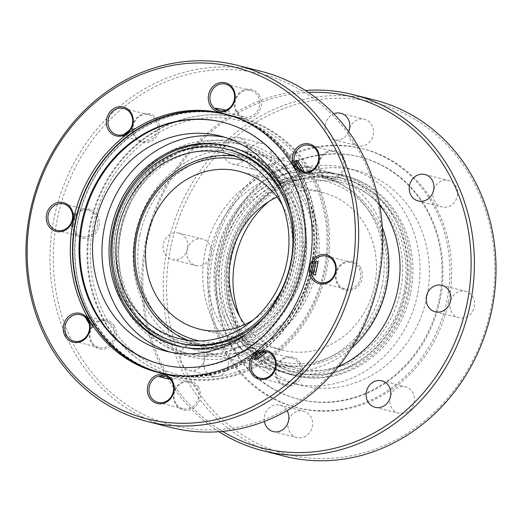 <?xml version="1.0" encoding="UTF-8"?>
<svg xmlns="http://www.w3.org/2000/svg" width="522" height="522" viewBox="0 0 522 522"><rect width="100%" height="100%" fill="white"/><g stroke="black" fill="none" stroke-linecap="round" stroke-linejoin="round"><path stroke-width="0.39" stroke-dasharray="2.61 1.96" d="M177.186 375.618A133.182 119.773 -75.8 0 0 294.728 309.885A133.182 119.773 -75.8 0 0 295.791 168.012A133.182 119.773 -75.8 0 0 241.921 119.89M161.931 364.565A124.921 112.347 -75.8 0 0 162.349 364.669A124.921 112.347 -75.8 0 0 283.505 312.998A124.921 112.347 -75.8 0 0 289.012 172.593A124.921 112.347 -75.8 0 0 223.664 122.461A124.921 112.347 -75.8 0 0 223.246 122.357M287.635 189.173A102.736 92.387 -75.8 0 0 233.902 147.941A102.736 92.387 -75.8 0 0 134.265 190.439A102.736 92.387 -75.8 0 0 129.737 305.899A102.736 92.387 -75.8 0 0 183.476 347.13A102.736 92.387 -75.8 0 0 283.107 304.633A102.736 92.387 -75.8 0 0 287.635 189.173M127.994 305.461A102.736 92.387 104.2 0 1 132.523 189.995A102.736 92.387 104.2 0 1 232.16 147.504A102.736 92.387 104.2 0 1 285.893 188.729A102.736 92.387 104.2 0 1 281.371 304.195A102.736 92.387 104.2 0 1 181.734 346.686A102.736 92.387 104.2 0 1 127.994 305.461M291.041 213.916A99.859 89.804 104.2 0 1 265.124 316.293M179.685 343.202A99.859 89.804 104.2 0 1 127.453 303.125A99.859 89.804 104.2 0 1 131.851 190.895A99.859 89.804 104.2 0 1 228.701 149.592M228.636 146.193A103.147 92.759 104.2 0 1 229.504 146.408A103.147 92.759 104.2 0 1 283.453 187.803A103.147 92.759 104.2 0 1 278.911 303.726A103.147 92.759 104.2 0 1 178.883 346.386A103.147 92.759 104.2 0 1 178.009 346.164M224.923 137.332A110.951 99.78 104.2 0 1 229.68 138.395A110.951 99.78 104.2 0 1 287.713 182.922A110.951 99.78 104.2 0 1 282.826 307.621A110.951 99.78 104.2 0 1 175.222 353.518A110.951 99.78 104.2 0 1 170.531 352.193M86.926 316.697A137.364 123.538 -75.8 0 0 90.012 322.257A137.364 123.538 -75.8 0 0 93.347 327.627A13.644 12.267 -75.8 0 0 91.487 321.16A13.644 12.267 -75.8 0 0 86.926 316.697L84.799 316.156A137.364 123.538 -75.8 0 0 85.464 317.409M97.288 215.168A14.877 13.376 -75.8 0 0 78.724 211.482A14.877 13.376 -75.8 0 0 74.424 232.068A14.877 13.376 -75.8 0 0 92.981 235.755A14.877 13.376 -75.8 0 0 97.288 215.168M74.848 231.233A13.644 12.267 104.2 0 1 75.449 215.906A13.644 12.267 104.2 0 1 88.681 210.262A13.644 12.267 104.2 0 1 95.813 215.736A13.644 12.267 104.2 0 1 95.213 231.07A13.644 12.267 104.2 0 1 81.98 236.714A13.644 12.267 104.2 0 1 74.848 231.233M114.259 325.989A14.877 13.376 -75.8 0 0 95.696 322.302A14.877 13.376 -75.8 0 0 91.396 342.889A14.877 13.376 -75.8 0 0 109.959 346.575A14.877 13.376 -75.8 0 0 114.259 325.989M91.82 342.06A13.644 12.267 104.2 0 1 92.42 326.726A13.644 12.267 104.2 0 1 105.653 321.082A13.644 12.267 104.2 0 1 112.791 326.557A13.644 12.267 104.2 0 1 112.191 341.89A13.644 12.267 104.2 0 1 98.958 347.535A13.644 12.267 104.2 0 1 91.82 342.06M198.347 387.193A14.877 13.376 -75.8 0 0 179.783 383.507A14.877 13.376 -75.8 0 0 175.483 404.1A14.877 13.376 -75.8 0 0 194.047 407.78A14.877 13.376 -75.8 0 0 198.347 387.193M175.907 403.265A13.644 12.267 104.2 0 1 176.508 387.931A13.644 12.267 104.2 0 1 189.74 382.287A13.644 12.267 104.2 0 1 196.879 387.761A13.644 12.267 104.2 0 1 196.279 403.095A13.644 12.267 104.2 0 1 183.046 408.739A13.644 12.267 104.2 0 1 175.907 403.265M300.287 362.934A14.877 13.376 -75.8 0 0 281.73 359.247A14.877 13.376 -75.8 0 0 277.423 379.833A14.877 13.376 -75.8 0 0 295.987 383.52A14.877 13.376 -75.8 0 0 300.287 362.934M277.854 378.998A13.644 12.267 104.2 0 1 278.454 363.664A13.644 12.267 104.2 0 1 291.681 358.027A13.644 12.267 104.2 0 1 298.819 363.501A13.644 12.267 104.2 0 1 298.219 378.835A13.644 12.267 104.2 0 1 284.986 384.479A13.644 12.267 104.2 0 1 277.854 378.998M360.369 267.414A14.877 13.376 -75.8 0 0 341.812 263.727A14.877 13.376 -75.8 0 0 337.506 284.314A14.877 13.376 -75.8 0 0 356.069 288A14.877 13.376 -75.8 0 0 360.369 267.414M337.93 283.479A13.644 12.267 104.2 0 1 338.537 268.151A13.644 12.267 104.2 0 1 351.763 262.507A13.644 12.267 104.2 0 1 358.901 267.982A13.644 12.267 104.2 0 1 358.301 283.315A13.644 12.267 104.2 0 1 345.068 288.96A13.644 12.267 104.2 0 1 337.93 283.479M343.398 156.587A14.877 13.376 -75.8 0 0 324.834 152.907A14.877 13.376 -75.8 0 0 320.534 173.493A14.877 13.376 -75.8 0 0 339.098 177.18A14.877 13.376 -75.8 0 0 343.398 156.587M320.958 172.658A13.644 12.267 104.2 0 1 321.559 157.324A13.644 12.267 104.2 0 1 334.791 151.68A13.644 12.267 104.2 0 1 341.93 157.161A13.644 12.267 104.2 0 1 341.323 172.495A13.644 12.267 104.2 0 1 328.097 178.132A13.644 12.267 104.2 0 1 320.958 172.658M259.31 95.382A14.877 13.376 -75.8 0 0 240.746 91.696A14.877 13.376 -75.8 0 0 236.446 112.289A14.877 13.376 -75.8 0 0 255.01 115.975A14.877 13.376 -75.8 0 0 259.31 95.382M236.871 111.454A13.644 12.267 104.2 0 1 237.471 96.12A13.644 12.267 104.2 0 1 250.704 90.476A13.644 12.267 104.2 0 1 257.842 95.95A13.644 12.267 104.2 0 1 257.242 111.284A13.644 12.267 104.2 0 1 244.009 116.928A13.644 12.267 104.2 0 1 236.871 111.454M157.363 119.649A14.877 13.376 -75.8 0 0 138.806 115.962A14.877 13.376 -75.8 0 0 134.506 136.549A14.877 13.376 -75.8 0 0 153.063 140.235A14.877 13.376 -75.8 0 0 157.363 119.649M134.93 135.72A13.644 12.267 104.2 0 1 135.531 120.386A13.644 12.267 104.2 0 1 148.763 114.742A13.644 12.267 104.2 0 1 155.895 120.217A13.644 12.267 104.2 0 1 155.295 135.55A13.644 12.267 104.2 0 1 142.062 141.194A13.644 12.267 104.2 0 1 134.93 135.72M84.799 316.156A13.644 12.267 104.2 0 1 89.36 320.625A13.644 12.267 104.2 0 1 91.226 327.092L93.347 327.627M165.474 376.179A13.644 12.267 104.2 0 1 166.316 376.355A13.644 12.267 104.2 0 1 171.307 379.122L173.428 379.664A13.644 12.267 -75.8 0 0 168.436 376.897A13.644 12.267 -75.8 0 0 161.611 377.315L159.484 376.78M266.481 352.357A13.644 12.267 -75.8 0 0 256.191 359.965M317.996 261.698A13.644 12.267 -75.8 0 0 315.262 274.813M297.794 160.802A13.644 12.267 -75.8 0 0 299.654 167.268A13.644 12.267 -75.8 0 0 304.215 171.731M302.186 187.059A110.338 99.226 -75.8 0 0 164.508 159.719A110.338 99.226 -75.8 0 0 132.608 312.424A110.338 99.226 -75.8 0 0 270.285 339.763A110.338 99.226 -75.8 0 0 302.186 187.059M133.456 310.76A107.871 97.007 104.2 0 1 138.206 189.525A107.871 97.007 104.2 0 1 242.821 144.907A107.871 97.007 104.2 0 1 299.243 188.194A107.871 97.007 104.2 0 1 294.493 309.429A107.871 97.007 104.2 0 1 189.877 354.046A107.871 97.007 104.2 0 1 133.456 310.76M356.656 146.786A181.219 162.975 104.2 0 1 304.261 397.601A181.219 162.975 104.2 0 1 78.13 352.696A181.219 162.975 104.2 0 1 130.533 101.881A181.219 162.975 104.2 0 1 356.656 146.786M261.431 71.41A183.685 165.193 -75.8 0 0 83.285 147.387A183.685 165.193 -75.8 0 0 75.194 353.831A183.685 165.193 -75.8 0 0 171.275 427.544M159.582 372.865A133.554 120.106 -75.8 0 0 160.672 373.145A133.554 120.106 -75.8 0 0 290.199 317.905A133.554 120.106 -75.8 0 0 296.078 167.803A133.554 120.106 -75.8 0 0 226.222 114.207A133.554 120.106 -75.8 0 0 225.132 113.94M125.789 308.822A107.871 97.007 104.2 0 1 130.546 187.581A107.871 97.007 104.2 0 1 235.161 142.963A107.871 97.007 104.2 0 1 291.583 186.25A107.871 97.007 104.2 0 1 286.832 307.491A107.871 97.007 104.2 0 1 182.217 352.109A107.871 97.007 104.2 0 1 125.789 308.822M135.498 233.954A102.736 92.387 104.2 0 1 251.356 152.365A102.736 92.387 104.2 0 1 316.782 269.952A102.736 92.387 104.2 0 1 200.931 351.547A102.736 92.387 104.2 0 1 135.498 233.954M382.287 227.116A102.736 92.387 -75.8 0 0 321.03 170.002A102.736 92.387 -75.8 0 0 205.179 251.591A102.736 92.387 -75.8 0 0 270.611 369.184A102.736 92.387 -75.8 0 0 351.658 348.096M344.69 363.599A97.594 87.768 -75.8 0 0 400.433 291.38A97.594 87.768 -75.8 0 0 383.533 210.164M379.611 205.329A97.594 87.768 -75.8 0 0 338.269 179.666A97.594 87.768 -75.8 0 0 228.205 257.176A97.594 87.768 -75.8 0 0 290.369 368.891A97.594 87.768 -75.8 0 0 338.935 365.987M381.934 286.695A97.594 87.768 -75.8 0 0 319.771 174.981A97.594 87.768 -75.8 0 0 209.707 252.491A97.594 87.768 -75.8 0 0 271.871 364.206A97.594 87.768 -75.8 0 0 381.934 286.695M140.026 234.854A97.594 87.768 104.2 0 1 250.09 157.344A97.594 87.768 104.2 0 1 312.254 269.052A97.594 87.768 104.2 0 1 202.19 346.569A97.594 87.768 104.2 0 1 140.026 234.854M293.057 264.197A97.594 87.768 -75.8 0 0 230.894 152.483A97.594 87.768 -75.8 0 0 120.83 229.993A97.594 87.768 -75.8 0 0 182.994 341.708A97.594 87.768 -75.8 0 0 293.057 264.197M385.954 287.811A95.539 85.921 104.2 0 1 278.206 363.69A95.539 85.921 104.2 0 1 217.354 254.331A95.539 85.921 104.2 0 1 325.102 178.452A95.539 85.921 104.2 0 1 385.954 287.811M268.686 201.629A95.539 85.921 104.2 0 1 342.961 182.968A95.539 85.921 104.2 0 1 403.813 292.333A95.539 85.921 104.2 0 1 296.065 368.212A95.539 85.921 104.2 0 1 239.618 316.462M188.064 340.305A95.539 85.921 -75.8 0 0 196.859 343.098A95.539 85.921 -75.8 0 0 200.774 343.978A95.539 85.921 -75.8 0 0 304.607 267.218A95.539 85.921 -75.8 0 0 243.754 157.859A95.539 85.921 -75.8 0 0 239.839 156.972A95.539 85.921 -75.8 0 0 234.691 156.13M384.727 287.629A92.87 83.52 -75.8 0 0 321.774 180.468A92.87 83.52 -75.8 0 0 220.845 255.082A92.87 83.52 -75.8 0 0 283.798 362.248A92.87 83.52 -75.8 0 0 384.727 287.629M245.027 161.004A92.87 83.52 104.2 0 1 300.241 270.298A92.87 83.52 104.2 0 1 200.187 341.081A92.87 83.52 104.2 0 1 199.476 340.931M244.851 324.495A81.367 73.171 -75.8 0 0 282.82 350.236A81.367 73.171 -75.8 0 0 374.581 285.612A81.367 73.171 -75.8 0 0 322.753 192.481A81.367 73.171 -75.8 0 0 277.11 197.055M282.343 205.081A81.367 73.171 104.2 0 1 290.963 264.445A81.367 73.171 104.2 0 1 253.274 319.921M390.613 395.865A13.644 12.267 104.2 0 1 405.503 386.841A13.644 12.267 104.2 0 1 414.194 402.455A13.644 12.267 104.2 0 1 398.808 413.287A13.644 12.267 104.2 0 1 390.006 398.26M288.673 420.132A13.644 12.267 104.2 0 1 303.563 411.101A13.644 12.267 104.2 0 1 312.247 426.715A13.644 12.267 104.2 0 1 296.868 437.553A13.644 12.267 104.2 0 1 288.066 422.526M264.367 421.443A13.644 12.267 104.2 0 1 264.484 415.936A13.644 12.267 104.2 0 1 279.87 405.105A13.644 12.267 104.2 0 1 287.054 410.657M228.166 365.511A13.644 12.267 104.2 0 1 212.78 376.349A13.644 12.267 104.2 0 1 204.089 360.728A13.644 12.267 104.2 0 1 219.475 349.897A13.644 12.267 104.2 0 1 228.166 365.511M204.474 359.514A13.644 12.267 104.2 0 1 189.088 370.352A13.644 12.267 104.2 0 1 180.397 354.732A13.644 12.267 104.2 0 1 195.783 343.9A13.644 12.267 104.2 0 1 204.474 359.514M211.188 254.69A13.644 12.267 104.2 0 1 195.802 265.522A13.644 12.267 104.2 0 1 187.111 249.907A13.644 12.267 104.2 0 1 202.497 239.076A13.644 12.267 104.2 0 1 211.188 254.69M187.496 248.694A13.644 12.267 104.2 0 1 172.11 259.525A13.644 12.267 104.2 0 1 163.425 243.911A13.644 12.267 104.2 0 1 178.811 233.073A13.644 12.267 104.2 0 1 187.496 248.694M271.27 159.171A13.644 12.267 104.2 0 1 255.884 170.002A13.644 12.267 104.2 0 1 247.193 154.388A13.644 12.267 104.2 0 1 262.579 143.557A13.644 12.267 104.2 0 1 271.27 159.171M247.578 153.174A13.644 12.267 104.2 0 1 232.192 164.006A13.644 12.267 104.2 0 1 223.507 148.392A13.644 12.267 104.2 0 1 238.887 137.554A13.644 12.267 104.2 0 1 247.578 153.174M349.636 128.321A13.644 12.267 104.2 0 1 364.526 119.29A13.644 12.267 104.2 0 1 373.21 134.904A13.644 12.267 104.2 0 1 357.824 145.742A13.644 12.267 104.2 0 1 349.029 130.715M348.689 131.609A13.644 12.267 104.2 0 1 334.139 139.746A13.644 12.267 104.2 0 1 325.447 124.132A13.644 12.267 104.2 0 1 333.806 113.789M433.723 189.525A13.644 12.267 104.2 0 1 448.613 180.495A13.644 12.267 104.2 0 1 457.298 196.115A13.644 12.267 104.2 0 1 441.912 206.947A13.644 12.267 104.2 0 1 433.116 191.92M450.695 300.346A13.644 12.267 104.2 0 1 465.585 291.322A13.644 12.267 104.2 0 1 474.276 306.936A13.644 12.267 104.2 0 1 458.89 317.767A13.644 12.267 104.2 0 1 450.088 302.747M219.566 256.302A124.921 112.347 104.2 0 1 360.448 157.089A124.921 112.347 104.2 0 1 440.013 300.085A124.921 112.347 104.2 0 1 299.132 399.297A124.921 112.347 104.2 0 1 219.566 256.302M211.077 254.573A133.554 120.106 104.2 0 1 361.694 148.502A133.554 120.106 104.2 0 1 446.754 301.37A133.554 120.106 104.2 0 1 296.144 407.441A133.554 120.106 104.2 0 1 211.077 254.573M439.139 299.863A124.921 112.347 104.2 0 1 298.258 399.076A124.921 112.347 104.2 0 1 218.692 256.08A124.921 112.347 104.2 0 1 359.573 156.868A124.921 112.347 104.2 0 1 439.139 299.863M426.813 297.416A110.951 99.78 104.2 0 1 301.69 385.53A110.951 99.78 104.2 0 1 231.024 258.534A110.951 99.78 104.2 0 1 356.148 170.413A110.951 99.78 104.2 0 1 426.813 297.416M417.404 295.034A110.951 99.78 104.2 0 1 292.281 383.148A110.951 99.78 104.2 0 1 221.615 256.152A110.951 99.78 104.2 0 1 346.738 168.032A110.951 99.78 104.2 0 1 417.404 295.034M410.52 293.664A103.147 92.759 104.2 0 1 294.199 375.579A103.147 92.759 104.2 0 1 228.505 257.516A103.147 92.759 104.2 0 1 344.82 175.601A103.147 92.759 104.2 0 1 410.52 293.664M408.778 293.22A103.147 92.759 104.2 0 1 292.457 375.142A103.147 92.759 104.2 0 1 226.763 257.078A103.147 92.759 104.2 0 1 343.084 175.157A103.147 92.759 104.2 0 1 408.778 293.22M229.66 257.653A99.859 89.804 104.2 0 1 342.275 178.348A99.859 89.804 104.2 0 1 405.875 292.646A99.859 89.804 104.2 0 1 293.26 371.951A99.859 89.804 104.2 0 1 229.66 257.653M231.403 258.096A99.859 89.804 104.2 0 1 344.018 178.785A99.859 89.804 104.2 0 1 407.617 293.09A99.859 89.804 104.2 0 1 295.002 372.395A99.859 89.804 104.2 0 1 231.403 258.096M404.961 292.274A102.736 92.387 104.2 0 1 289.11 373.869A102.736 92.387 104.2 0 1 223.677 256.276A102.736 92.387 104.2 0 1 339.528 174.687A102.736 92.387 104.2 0 1 404.961 292.274M338.334 366.738A102.736 92.387 104.2 0 1 281.789 372.016A102.736 92.387 104.2 0 1 216.356 254.423A102.736 92.387 104.2 0 1 332.214 172.834A102.736 92.387 104.2 0 1 379.435 204.376M222.542 431.4A181.219 162.975 104.2 0 1 147.106 240.668A181.219 162.975 104.2 0 1 308.358 92.414M219.005 431.701A183.685 165.193 104.2 0 1 145.977 240.505A183.685 165.193 104.2 0 1 305.39 90.469M284.568 456.228A183.685 165.193 104.2 0 1 167.575 245.973A183.685 165.193 104.2 0 1 374.731 100.087M170.798 246.671A181.219 162.975 104.2 0 1 367.742 101.066A181.219 162.975 104.2 0 1 490.589 310.172A181.219 162.975 104.2 0 1 293.645 455.778A181.219 162.975 104.2 0 1 170.798 246.671M448.528 301.82A133.554 120.106 104.2 0 1 297.918 407.891A133.554 120.106 104.2 0 1 212.859 255.023A133.554 120.106 104.2 0 1 363.469 148.953A133.554 120.106 104.2 0 1 448.528 301.82M73.759 213.08A13.644 12.267 104.2 0 1 71.025 226.196L73.145 226.731A13.644 12.267 -75.8 0 0 75.886 213.622L73.759 213.08A137.364 123.538 -75.8 0 0 72.414 218.809M132.829 127.929A13.644 12.267 104.2 0 1 122.533 135.537L124.66 136.079A13.644 12.267 -75.8 0 0 134.957 128.464L132.829 127.929A137.364 123.538 -75.8 0 0 129.43 130.272M215.586 108.23L217.713 108.765A13.644 12.267 -75.8 0 0 222.705 111.538A13.644 12.267 -75.8 0 0 229.536 111.114L227.409 110.579A13.644 12.267 104.2 0 1 220.578 110.997A13.644 12.267 104.2 0 1 219.762 110.755M227.409 110.579A137.364 123.538 -75.8 0 0 227.155 110.514A137.364 123.538 -75.8 0 0 225.739 110.162M229.536 111.114A137.364 123.538 -75.8 0 0 229.282 111.049A137.364 123.538 -75.8 0 0 217.713 108.765M124.034 134.337A137.364 123.538 -75.8 0 0 122.533 135.537M134.957 128.464A137.364 123.538 -75.8 0 0 124.66 136.079M72.114 220.251A137.364 123.538 -75.8 0 0 71.025 226.196M75.886 213.622A137.364 123.538 -75.8 0 0 73.145 226.731M89.177 323.862A137.364 123.538 -75.8 0 0 91.226 327.092M169.859 378.907A137.364 123.538 -75.8 0 0 171.307 379.122M170.074 379.129A137.364 123.538 -75.8 0 0 173.428 379.664M283.198 189.975A103.147 92.759 104.2 0 1 246.834 333.617M92.942 320.09A133.554 120.106 104.2 0 1 98.821 169.989A133.554 120.106 104.2 0 1 228.349 114.749A133.554 120.106 104.2 0 1 298.206 168.338A133.554 120.106 104.2 0 1 292.32 318.446A133.554 120.106 104.2 0 1 162.799 373.687A133.554 120.106 104.2 0 1 92.942 320.09M311.321 171.66A133.554 120.106 -75.8 0 0 241.464 118.07A133.554 120.106 -75.8 0 0 111.936 173.311A133.554 120.106 -75.8 0 0 106.057 323.412A133.554 120.106 -75.8 0 0 175.914 377.001A133.554 120.106 -75.8 0 0 305.435 321.761A133.554 120.106 -75.8 0 0 311.321 171.66M108.237 321.8A130.715 117.561 -75.8 0 0 271.342 354.19A130.715 117.561 -75.8 0 0 309.141 173.271A130.715 117.561 -75.8 0 0 146.03 140.881A130.715 117.561 -75.8 0 0 108.237 321.8M105.294 322.935A133.182 119.773 -75.8 0 0 174.955 376.382A133.182 119.773 -75.8 0 0 304.124 321.291A133.182 119.773 -75.8 0 0 309.99 171.607A133.182 119.773 -75.8 0 0 240.329 118.161A133.182 119.773 -75.8 0 0 111.16 173.252A133.182 119.773 -75.8 0 0 105.294 322.935M93.223 319.882A133.182 119.773 -75.8 0 0 162.89 373.328A133.182 119.773 -75.8 0 0 292.052 318.237A133.182 119.773 -75.8 0 0 297.918 168.554A133.182 119.773 -75.8 0 0 228.258 115.108A133.182 119.773 -75.8 0 0 99.089 170.192A133.182 119.773 -75.8 0 0 93.223 319.882M223.664 122.461L222.829 122.252M232.16 147.504L233.902 147.941M227.762 145.964L229.504 146.408M220.238 136.007L229.68 138.395M250.704 90.476L225.621 84.127M148.763 114.742L123.675 108.393M88.681 210.262L63.593 203.906M105.653 321.082L80.571 314.733M189.74 382.287L168.436 376.897M166.316 376.355L164.658 375.938M291.681 358.027L266.598 351.671M351.763 262.507L326.681 256.152M334.791 151.68L309.709 145.331M226.222 114.207L224.042 113.659M242.821 144.907L235.161 142.963M251.356 152.365L321.03 170.002M338.269 179.666L319.771 174.981M250.09 157.344L230.894 152.483M296.065 368.212L278.206 363.69M196.859 343.098L179 338.576M199.208 329.069L282.82 350.236M375.116 407.291L398.808 413.287M273.176 431.557L296.868 437.553M189.088 370.352L212.78 376.349M172.11 259.525L195.802 265.522M232.192 164.006L255.884 170.002M334.139 139.746L357.824 145.742M418.226 200.95L441.912 206.947M435.198 311.771L458.89 317.767M298.258 399.076L299.132 399.297M292.281 383.148L301.69 385.53M292.457 375.142L294.199 375.579M342.275 178.348L344.018 178.785M281.789 372.016L289.11 373.869M296.144 407.441L297.918 407.891M361.694 148.502L363.469 148.953M332.214 172.834L339.528 174.687M293.26 371.951L295.002 372.395M343.084 175.157L344.82 175.601M346.738 168.032L356.148 170.413M359.573 156.868L360.448 157.089M441.893 285.319L465.585 291.322M424.921 174.498L448.613 180.495M340.833 113.294L364.526 119.29M238.887 137.554L262.579 143.557M178.811 233.073L202.497 239.076M195.783 343.9L219.475 349.897M279.87 405.105L303.563 411.101M381.81 380.838L405.503 386.841M239.141 171.314L322.753 192.481M243.754 157.859L225.895 153.338M342.961 182.968L325.102 178.452M202.19 346.569L182.994 341.708M290.369 368.891L271.871 364.206M200.931 351.547L270.611 369.184M189.877 354.046L182.217 352.109M160.672 373.145L158.492 372.597M328.097 178.132L303.008 171.784M345.068 288.96L319.986 282.604M284.986 384.479L259.904 378.124M183.046 408.739L157.957 402.39M98.958 347.535L73.876 341.186M81.98 236.714L56.898 230.359M142.062 141.194L116.98 134.839M244.009 116.928L222.705 111.538M220.578 110.997L218.92 110.579M229.282 111.049L227.155 110.514M165.781 351.123L175.222 353.518M177.141 345.949L178.883 346.386M181.734 346.686L183.476 347.13M162.349 364.669L161.513 364.46M241.464 118.07L228.349 114.749M174.955 376.382L162.89 373.328M240.329 118.161L228.258 115.108M175.914 377.001L162.799 373.687"/><path stroke-width="0.78" d="M96.172 314.329A124.921 112.347 -75.8 0 0 161.513 364.46A124.921 112.347 -75.8 0 0 282.67 312.789A124.921 112.347 -75.8 0 0 288.17 172.384A124.921 112.347 -75.8 0 0 222.829 122.252A124.921 112.347 -75.8 0 0 101.673 173.924A124.921 112.347 -75.8 0 0 96.172 314.329M241.921 119.89A133.182 119.773 -75.8 0 0 102.234 162.198A133.182 119.773 -75.8 0 0 91.102 319.34A133.182 119.773 -75.8 0 0 177.186 375.618M223.246 122.357A124.921 112.347 -75.8 0 0 102.377 174.335A124.921 112.347 -75.8 0 0 97.007 314.538A124.921 112.347 -75.8 0 0 161.931 364.565M279.185 189.225A99.859 89.804 104.2 0 1 274.787 301.455A99.859 89.804 104.2 0 1 177.943 342.758A99.859 89.804 104.2 0 1 125.711 302.688A99.859 89.804 104.2 0 1 130.108 190.458A99.859 89.804 104.2 0 1 226.959 149.155A99.859 89.804 104.2 0 1 279.185 189.225M226.959 149.155L228.701 149.592A99.859 89.804 104.2 0 1 280.927 189.669A99.859 89.804 104.2 0 1 291.041 213.916M265.124 316.293A99.859 89.804 104.2 0 1 179.685 343.202L177.943 342.758M178.009 346.164A103.147 92.759 104.2 0 1 124.928 304.998A103.147 92.759 104.2 0 1 129.202 189.486A103.147 92.759 104.2 0 1 228.636 146.193M246.834 333.617A103.147 92.759 104.2 0 1 177.141 345.949A103.147 92.759 104.2 0 1 123.185 304.554A103.147 92.759 104.2 0 1 127.727 188.631A103.147 92.759 104.2 0 1 227.762 145.964A103.147 92.759 104.2 0 1 281.71 187.359A103.147 92.759 104.2 0 1 283.198 189.975M170.531 352.193A110.951 99.78 104.2 0 1 117.189 308.991A110.951 99.78 104.2 0 1 120.628 186.543A110.951 99.78 104.2 0 1 224.923 137.332M107.747 306.603A110.951 99.78 104.2 0 1 112.635 181.897A110.951 99.78 104.2 0 1 220.238 136.007A110.951 99.78 104.2 0 1 278.272 180.534A110.951 99.78 104.2 0 1 273.384 305.233A110.951 99.78 104.2 0 1 165.781 351.123A110.951 99.78 104.2 0 1 107.747 306.603M85.464 317.409A137.364 123.538 -75.8 0 0 87.885 321.715A137.364 123.538 -75.8 0 0 89.177 323.862M48.292 225.452A14.877 13.376 104.2 0 1 52.591 204.865A14.877 13.376 104.2 0 1 71.155 208.552A14.877 13.376 104.2 0 1 66.855 229.138A14.877 13.376 104.2 0 1 48.292 225.452M70.731 209.387A13.644 12.267 -75.8 0 0 63.593 203.906A13.644 12.267 -75.8 0 0 50.366 209.55A13.644 12.267 -75.8 0 0 49.76 224.884A13.644 12.267 -75.8 0 0 56.898 230.359A13.644 12.267 -75.8 0 0 70.131 224.721A13.644 12.267 -75.8 0 0 70.731 209.387M108.374 129.932A14.877 13.376 104.2 0 1 112.674 109.346A14.877 13.376 104.2 0 1 131.237 113.033A14.877 13.376 104.2 0 1 126.937 133.619A14.877 13.376 104.2 0 1 108.374 129.932M130.813 113.868A13.644 12.267 -75.8 0 0 123.675 108.393A13.644 12.267 -75.8 0 0 110.442 114.031A13.644 12.267 -75.8 0 0 109.842 129.365A13.644 12.267 -75.8 0 0 116.98 134.839A13.644 12.267 -75.8 0 0 130.213 129.202A13.644 12.267 -75.8 0 0 130.813 113.868M210.314 105.672A14.877 13.376 104.2 0 1 214.62 85.086A14.877 13.376 104.2 0 1 233.177 88.766A14.877 13.376 104.2 0 1 228.877 109.359A14.877 13.376 104.2 0 1 210.314 105.672M232.753 89.601A13.644 12.267 -75.8 0 0 225.621 84.127A13.644 12.267 -75.8 0 0 212.389 89.771A13.644 12.267 -75.8 0 0 211.788 105.105A13.644 12.267 -75.8 0 0 218.92 110.579A13.644 12.267 -75.8 0 0 232.153 104.935A13.644 12.267 -75.8 0 0 232.753 89.601M294.401 166.877A14.877 13.376 104.2 0 1 298.708 146.29A14.877 13.376 104.2 0 1 317.265 149.977A14.877 13.376 104.2 0 1 312.965 170.563A14.877 13.376 104.2 0 1 294.401 166.877M316.841 150.806A13.644 12.267 -75.8 0 0 309.709 145.331A13.644 12.267 -75.8 0 0 296.476 150.975A13.644 12.267 -75.8 0 0 295.876 166.309A13.644 12.267 -75.8 0 0 303.008 171.784A13.644 12.267 -75.8 0 0 316.241 166.14A13.644 12.267 -75.8 0 0 316.841 150.806M311.38 277.697A14.877 13.376 104.2 0 1 315.68 257.111A14.877 13.376 104.2 0 1 334.243 260.798A14.877 13.376 104.2 0 1 329.943 281.384A14.877 13.376 104.2 0 1 311.38 277.697M333.819 261.633A13.644 12.267 -75.8 0 0 326.681 256.152A13.644 12.267 -75.8 0 0 313.448 261.796A13.644 12.267 -75.8 0 0 312.848 277.13A13.644 12.267 -75.8 0 0 319.986 282.604A13.644 12.267 -75.8 0 0 333.219 276.96A13.644 12.267 -75.8 0 0 333.819 261.633M251.297 373.217A14.877 13.376 104.2 0 1 255.597 352.631A14.877 13.376 104.2 0 1 274.161 356.317A14.877 13.376 104.2 0 1 269.861 376.904A14.877 13.376 104.2 0 1 251.297 373.217M273.737 357.152A13.644 12.267 -75.8 0 0 266.598 351.671A13.644 12.267 -75.8 0 0 253.366 357.316A13.644 12.267 -75.8 0 0 252.765 372.649A13.644 12.267 -75.8 0 0 259.904 378.124A13.644 12.267 -75.8 0 0 273.137 372.48A13.644 12.267 -75.8 0 0 273.737 357.152M149.357 397.483A14.877 13.376 104.2 0 1 153.657 376.891A14.877 13.376 104.2 0 1 172.214 380.577A14.877 13.376 104.2 0 1 167.914 401.17A14.877 13.376 104.2 0 1 149.357 397.483M171.79 381.412A13.644 12.267 -75.8 0 0 164.658 375.938A13.644 12.267 -75.8 0 0 151.426 381.582A13.644 12.267 -75.8 0 0 150.825 396.916A13.644 12.267 -75.8 0 0 157.957 402.39A13.644 12.267 -75.8 0 0 171.19 396.746A13.644 12.267 -75.8 0 0 171.79 381.412M65.27 336.279A14.877 13.376 104.2 0 1 69.57 315.686A14.877 13.376 104.2 0 1 88.133 319.373A14.877 13.376 104.2 0 1 83.827 339.959A14.877 13.376 104.2 0 1 65.27 336.279M87.703 320.208A13.644 12.267 -75.8 0 0 80.571 314.733A13.644 12.267 -75.8 0 0 67.338 320.377A13.644 12.267 -75.8 0 0 66.738 335.705A13.644 12.267 -75.8 0 0 73.876 341.186A13.644 12.267 -75.8 0 0 87.102 335.542A13.644 12.267 -75.8 0 0 87.703 320.208M170.074 379.129A137.364 123.538 -75.8 0 1 161.859 377.38L159.739 376.838A137.364 123.538 -75.8 0 1 159.484 376.78A13.644 12.267 104.2 0 1 165.474 376.179M254.064 359.43A13.644 12.267 104.2 0 1 264.36 351.815L266.481 352.357A137.364 123.538 -75.8 0 1 256.191 359.965L254.064 359.43A137.364 123.538 -75.8 0 0 264.36 351.815M313.135 274.272A13.644 12.267 104.2 0 1 315.875 261.163L317.996 261.698A137.364 123.538 -75.8 0 1 315.262 274.813L313.135 274.272A137.364 123.538 -75.8 0 0 315.875 261.163M295.674 160.267L297.794 160.802A137.364 123.538 -75.8 0 1 304.215 171.731L302.094 171.196A13.644 12.267 104.2 0 1 297.533 166.727A13.644 12.267 104.2 0 1 295.674 160.267A137.364 123.538 -75.8 0 1 302.094 171.196M52.004 346.079A181.219 162.975 -75.8 0 0 278.135 390.985A181.219 162.975 -75.8 0 0 330.53 140.17A181.219 162.975 -75.8 0 0 104.4 95.265A181.219 162.975 -75.8 0 0 52.004 346.079M333.473 139.035A183.685 165.193 104.2 0 1 325.382 345.479A183.685 165.193 104.2 0 1 147.237 421.463A183.685 165.193 104.2 0 1 51.156 347.743A183.685 165.193 104.2 0 1 59.24 141.299A183.685 165.193 104.2 0 1 237.393 65.322A183.685 165.193 104.2 0 1 333.473 139.035M147.237 421.463L171.275 427.544A183.685 165.193 -75.8 0 0 349.42 351.567A183.685 165.193 -75.8 0 0 357.511 145.123A183.685 165.193 -75.8 0 0 261.431 71.41L237.393 65.322M293.899 167.249A133.554 120.106 -75.8 0 0 224.042 113.659A133.554 120.106 -75.8 0 0 94.515 168.9A133.554 120.106 -75.8 0 0 88.636 319.001A133.554 120.106 -75.8 0 0 158.492 372.597A133.554 120.106 -75.8 0 0 288.02 317.356A133.554 120.106 -75.8 0 0 293.899 167.249M225.132 113.94A133.554 120.106 -75.8 0 0 96.361 169.963A133.554 120.106 -75.8 0 0 90.815 319.549A133.554 120.106 -75.8 0 0 159.582 372.865M351.658 348.096A102.736 92.387 -75.8 0 0 386.463 287.596A102.736 92.387 -75.8 0 0 382.287 227.116M383.533 210.164A97.594 87.768 -75.8 0 0 379.611 205.329M239.618 316.462A95.539 85.921 104.2 0 1 235.213 258.853A95.539 85.921 104.2 0 1 268.686 201.629M118.148 229.217A95.539 85.921 -75.8 0 0 179 338.576A95.539 85.921 -75.8 0 0 286.748 262.697A95.539 85.921 -75.8 0 0 225.895 153.338A95.539 85.921 -75.8 0 0 118.148 229.217M234.691 156.13A95.539 85.921 -75.8 0 0 136.007 233.739A95.539 85.921 -75.8 0 0 188.064 340.305M199.476 340.931A92.87 83.52 104.2 0 1 137.312 233.523A92.87 83.52 104.2 0 1 238.162 159.301A92.87 83.52 104.2 0 1 245.027 161.004M277.11 197.055A81.367 73.171 -75.8 0 0 230.998 257.098A81.367 73.171 -75.8 0 0 244.851 324.495M253.274 319.921A81.367 73.171 104.2 0 1 199.208 329.069A81.367 73.171 104.2 0 1 147.38 235.931A81.367 73.171 104.2 0 1 239.141 171.314A81.367 73.171 104.2 0 1 282.343 205.081M390.006 398.26A13.644 12.267 104.2 0 1 390.117 397.673A13.644 12.267 104.2 0 1 390.613 395.865M390.502 396.459A13.644 12.267 104.2 0 1 375.116 407.291A13.644 12.267 104.2 0 1 366.424 391.676A13.644 12.267 104.2 0 1 381.81 380.838A13.644 12.267 104.2 0 1 390.502 396.459M288.066 422.526A13.644 12.267 104.2 0 1 288.177 421.939A13.644 12.267 104.2 0 1 288.673 420.132M287.054 410.657A13.644 12.267 104.2 0 1 288.562 420.719A13.644 12.267 104.2 0 1 273.176 431.557A13.644 12.267 104.2 0 1 264.367 421.443M349.029 130.715A13.644 12.267 104.2 0 1 349.14 130.128A13.644 12.267 104.2 0 1 349.636 128.321M333.806 113.789A13.644 12.267 104.2 0 1 340.833 113.294A13.644 12.267 104.2 0 1 349.525 128.908A13.644 12.267 104.2 0 1 348.689 131.609M433.116 191.92A13.644 12.267 104.2 0 1 433.227 191.333A13.644 12.267 104.2 0 1 433.723 189.525M433.612 190.119A13.644 12.267 104.2 0 1 418.226 200.95A13.644 12.267 104.2 0 1 409.535 185.336A13.644 12.267 104.2 0 1 424.921 174.498A13.644 12.267 104.2 0 1 433.612 190.119M450.088 302.747A13.644 12.267 104.2 0 1 450.199 302.153A13.644 12.267 104.2 0 1 450.695 300.346M450.584 300.94A13.644 12.267 104.2 0 1 435.198 311.771A13.644 12.267 104.2 0 1 426.507 296.157A13.644 12.267 104.2 0 1 441.893 285.319A13.644 12.267 104.2 0 1 450.584 300.94M379.435 204.376A102.736 92.387 104.2 0 1 397.647 290.428A102.736 92.387 104.2 0 1 338.334 366.738M308.358 92.414A181.219 162.975 104.2 0 1 466.903 304.176A181.219 162.975 104.2 0 1 222.542 431.4M305.39 90.469A183.685 165.193 104.2 0 1 353.126 94.619A183.685 165.193 104.2 0 1 470.12 304.874A183.685 165.193 104.2 0 1 262.971 450.76A183.685 165.193 104.2 0 1 219.005 431.701M353.126 94.619L374.731 100.087A183.685 165.193 104.2 0 1 491.724 310.342A183.685 165.193 104.2 0 1 284.568 456.228L262.971 450.76M338.935 365.987A97.594 87.768 -75.8 0 0 344.69 363.599M219.762 110.755A13.644 12.267 104.2 0 1 215.586 108.23A137.364 123.538 -75.8 0 1 225.739 110.162M129.43 130.272A137.364 123.538 -75.8 0 0 124.034 134.337M72.414 218.809A137.364 123.538 -75.8 0 0 72.114 220.251M159.739 376.838A137.364 123.538 -75.8 0 0 169.859 378.907"/></g></svg>
